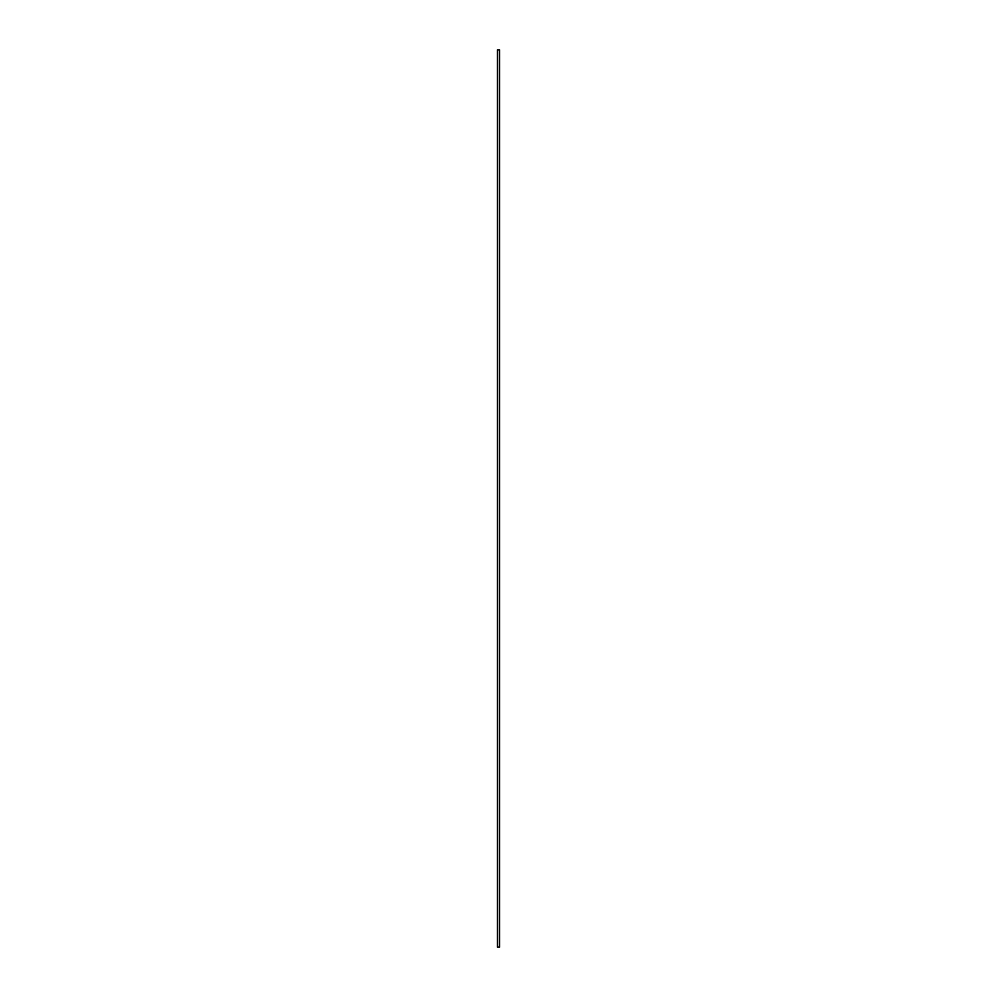 <?xml version="1.0" encoding="UTF-8"?>
<svg xmlns="http://www.w3.org/2000/svg" width="997" height="997" viewBox="0 0 997 997"><rect width="100%" height="100%" fill="white"/><g stroke="black" fill="none" stroke-linecap="round" stroke-linejoin="round"><path stroke-width="1.5" d="M497.478 49.85L499.522 49.85L499.522 947.15L497.478 947.15L497.478 49.85"/></g></svg>

